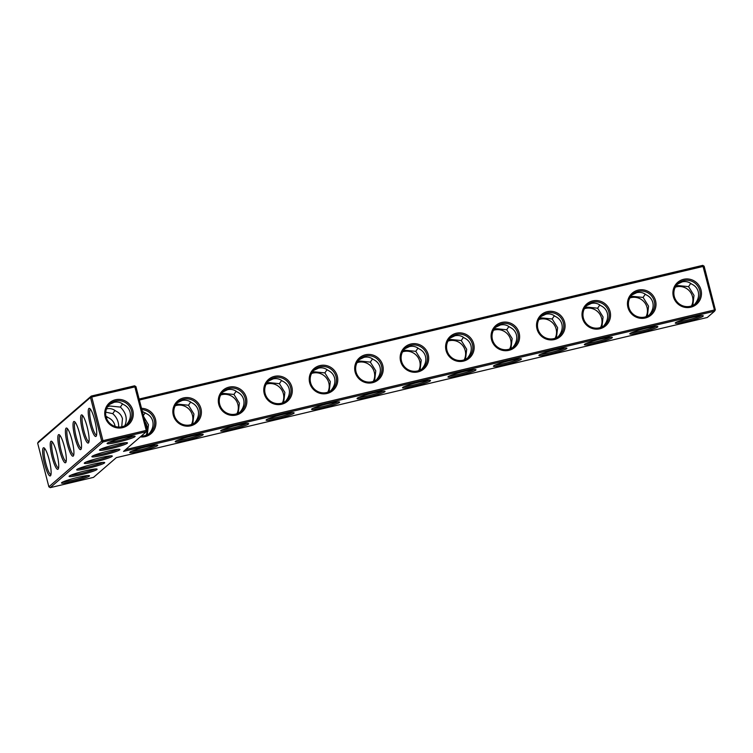<?xml version="1.0" encoding="UTF-8"?>
<svg xmlns="http://www.w3.org/2000/svg" width="753" height="753" viewBox="0 0 753 753"><rect width="100%" height="100%" fill="white"/><g stroke="black" fill="none" stroke-linecap="round" stroke-linejoin="round"><path stroke-width="1.13" d="M50.235 487.643L93.513 477.374L116.31 457.655L707.302 317.484L714.541 311.224L123.548 451.395L146.346 431.676L103.067 441.936L50.235 487.643L48.86 486.796L101.693 441.098L103.067 441.936L102.963 440.684L146.242 430.415L146.346 431.676L147.155 430.311L146.242 430.415L134.571 385.809L91.292 396.069L91.753 397.019L135.945 386.647L134.571 385.809M145.969 435.309A13.319 13.017 49.1 0 0 144.924 421.614M191.431 424.532A13.319 13.017 49.1 0 0 175.223 405.792M236.894 413.745A13.319 13.017 49.1 0 0 220.676 395.005M282.356 402.968A13.319 13.017 49.1 0 0 266.138 384.228M327.809 392.181A13.319 13.017 49.1 0 0 311.601 373.441M373.272 381.404A13.319 13.017 49.1 0 0 357.063 362.664M418.734 370.617A13.319 13.017 49.1 0 0 402.526 351.877M464.196 359.84A13.319 13.017 49.1 0 0 447.988 341.1M509.659 349.053A13.319 13.017 49.1 0 0 493.45 330.313M555.121 338.276A13.319 13.017 49.1 0 0 538.913 319.536M600.583 327.489A13.319 13.017 49.1 0 0 584.366 308.749M646.036 316.702A13.319 13.017 49.1 0 0 629.828 297.972M691.499 305.925A13.319 13.017 49.1 0 0 675.29 287.185M118.776 441.936A14.458 1.384 165.6 0 0 135.003 436.222A14.458 1.384 165.6 0 0 120.744 438.594A14.458 1.384 165.6 0 0 107.114 443.385A14.458 1.384 165.6 0 0 118.776 441.936M111.18 448.506A14.458 1.384 165.6 0 0 127.398 442.802A14.458 1.384 165.6 0 0 113.148 445.164A14.458 1.384 165.6 0 0 99.518 449.955A14.458 1.384 165.6 0 0 111.18 448.506M103.585 455.085A14.458 1.384 165.6 0 0 119.802 449.372A14.458 1.384 165.6 0 0 105.542 451.744A14.458 1.384 165.6 0 0 91.913 456.534A14.458 1.384 165.6 0 0 103.585 455.085M186.904 440.091A14.458 1.384 165.6 0 0 203.122 434.387A14.458 1.384 165.6 0 0 188.871 436.749A14.458 1.384 165.6 0 0 175.233 441.54A14.458 1.384 165.6 0 0 186.904 440.091M232.366 429.304A14.458 1.384 165.6 0 0 248.584 423.6A14.458 1.384 165.6 0 0 234.334 425.972A14.458 1.384 165.6 0 0 220.695 430.763A14.458 1.384 165.6 0 0 232.366 429.304M277.829 418.527A14.458 1.384 165.6 0 0 294.046 412.823A14.458 1.384 165.6 0 0 279.787 415.185A14.458 1.384 165.6 0 0 266.157 419.976A14.458 1.384 165.6 0 0 277.829 418.527M323.282 407.74A14.458 1.384 165.6 0 0 339.509 402.036A14.458 1.384 165.6 0 0 325.249 404.399A14.458 1.384 165.6 0 0 311.62 409.199A14.458 1.384 165.6 0 0 323.282 407.74M368.744 396.963A14.458 1.384 165.6 0 0 384.962 391.259A14.458 1.384 165.6 0 0 370.711 393.621A14.458 1.384 165.6 0 0 357.082 398.412A14.458 1.384 165.6 0 0 368.744 396.963M95.979 461.655A14.458 1.384 165.6 0 0 112.197 455.951A14.458 1.384 165.6 0 0 97.946 458.313A14.458 1.384 165.6 0 0 84.317 463.104A14.458 1.384 165.6 0 0 95.979 461.655M141.442 450.878A14.458 1.384 165.6 0 0 157.659 445.164A14.458 1.384 165.6 0 0 143.409 447.536A14.458 1.384 165.6 0 0 129.78 452.327A14.458 1.384 165.6 0 0 141.442 450.878M88.383 468.225A14.458 1.384 165.6 0 0 104.601 462.521A14.458 1.384 165.6 0 0 90.351 464.883A14.458 1.384 165.6 0 0 76.712 469.684A14.458 1.384 165.6 0 0 88.383 468.225M80.778 474.804A14.458 1.384 165.6 0 0 97.005 469.091A14.458 1.384 165.6 0 0 82.745 471.463A14.458 1.384 165.6 0 0 69.116 476.254A14.458 1.384 165.6 0 0 80.778 474.804M73.182 481.374A14.458 1.384 165.6 0 0 89.4 475.67A14.458 1.384 165.6 0 0 75.149 478.033A14.458 1.384 165.6 0 0 61.52 482.833A14.458 1.384 165.6 0 0 73.182 481.374M414.206 386.176A14.458 1.384 165.6 0 0 430.424 380.472A14.458 1.384 165.6 0 0 416.174 382.835A14.458 1.384 165.6 0 0 402.544 387.635A14.458 1.384 165.6 0 0 414.206 386.176M459.669 375.399A14.458 1.384 165.6 0 0 475.887 369.685A14.458 1.384 165.6 0 0 461.636 372.057A14.458 1.384 165.6 0 0 448.007 376.848A14.458 1.384 165.6 0 0 459.669 375.399M505.131 364.612A14.458 1.384 165.6 0 0 521.349 358.908A14.458 1.384 165.6 0 0 507.098 361.271A14.458 1.384 165.6 0 0 493.469 366.071A14.458 1.384 165.6 0 0 505.131 364.612M550.594 353.835A14.458 1.384 165.6 0 0 566.811 348.121A14.458 1.384 165.6 0 0 552.561 350.493A14.458 1.384 165.6 0 0 538.922 355.284A14.458 1.384 165.6 0 0 550.594 353.835M596.056 343.048A14.458 1.384 165.6 0 0 612.274 337.344A14.458 1.384 165.6 0 0 598.014 339.707A14.458 1.384 165.6 0 0 584.384 344.507A14.458 1.384 165.6 0 0 596.056 343.048M641.509 332.271A14.458 1.384 165.6 0 0 657.736 326.557A14.458 1.384 165.6 0 0 643.476 328.929A14.458 1.384 165.6 0 0 629.847 333.72A14.458 1.384 165.6 0 0 641.509 332.271M686.971 321.484A14.458 1.384 165.6 0 0 703.198 315.78A14.458 1.384 165.6 0 0 688.939 318.142A14.458 1.384 165.6 0 0 675.309 322.933A14.458 1.384 165.6 0 0 686.971 321.484M38.459 441.776L91.292 396.069L90.482 397.433L37.65 443.131L38.459 441.776M702.765 265.357L704.14 266.204L715.35 309.869L714.437 309.963L702.765 265.357L139.126 399.043M147.287 434.773L148.463 424.767L143.625 416.55M192.749 423.995L193.926 413.981L188.485 405.246L177.896 404.154L175.75 404.86M238.212 413.209L239.388 403.203L233.948 394.459L223.359 393.377L221.203 394.073M283.674 402.431L284.85 392.417L279.41 383.682L268.821 382.59L266.666 383.296M329.136 391.645L330.313 381.63L324.872 372.895L314.283 371.813L312.128 372.509M374.599 380.867L375.766 370.853L370.335 362.118L359.746 361.026L357.59 361.732M420.061 370.081L421.228 360.066L415.797 351.331L405.208 350.249L403.053 350.945M465.514 359.303L466.691 349.288L461.26 340.554L450.671 339.462L448.515 340.168M510.976 348.517L512.153 338.502L506.713 329.767L496.123 328.685L493.977 329.381M556.439 337.739L557.615 327.724L552.175 318.99L541.586 317.898L539.43 318.604M601.901 326.953L603.078 316.938L597.637 308.203L587.048 307.12L584.893 307.817M647.364 316.175L648.54 306.16L643.1 297.426L632.511 296.334L630.355 297.04M692.826 305.389L693.993 295.374L688.562 286.639L677.973 285.556L675.817 286.253M715.35 309.869L714.541 311.224L714.437 309.963L125.591 449.626M108.808 442.369A13.319 1.28 165.6 0 0 118.682 440.674A13.319 1.28 165.6 0 0 133.027 436.147M101.203 448.948A13.319 1.28 165.6 0 0 111.077 447.244A13.319 1.28 165.6 0 0 125.431 442.726M93.607 455.518A13.319 1.28 165.6 0 0 103.481 453.824A13.319 1.28 165.6 0 0 117.826 449.296M176.927 440.524A13.319 1.28 165.6 0 0 186.8 438.83A13.319 1.28 165.6 0 0 201.155 434.312M222.389 429.747A13.319 1.28 165.6 0 0 232.263 428.052A13.319 1.28 165.6 0 0 246.608 423.525M267.852 418.96A13.319 1.28 165.6 0 0 277.725 417.266A13.319 1.28 165.6 0 0 292.07 412.748M313.314 408.182A13.319 1.28 165.6 0 0 323.188 406.488A13.319 1.28 165.6 0 0 337.532 401.961M358.776 397.396A13.319 1.28 165.6 0 0 368.65 395.702A13.319 1.28 165.6 0 0 382.995 391.184M86.002 462.088A13.319 1.28 165.6 0 0 95.876 460.394A13.319 1.28 165.6 0 0 110.23 455.876M131.464 451.311A13.319 1.28 165.6 0 0 141.338 449.616A13.319 1.28 165.6 0 0 155.692 445.089M78.406 468.667A13.319 1.28 165.6 0 0 88.28 466.973A13.319 1.28 165.6 0 0 102.624 462.446M70.81 475.237A13.319 1.28 165.6 0 0 80.684 473.543A13.319 1.28 165.6 0 0 95.029 469.025M63.205 481.816A13.319 1.28 165.6 0 0 73.079 480.122A13.319 1.28 165.6 0 0 87.433 475.595M404.229 386.618A13.319 1.28 165.6 0 0 414.112 384.924A13.319 1.28 165.6 0 0 428.457 380.397M449.692 375.832A13.319 1.28 165.6 0 0 459.565 374.137A13.319 1.28 165.6 0 0 473.919 369.61M495.154 365.054A13.319 1.28 165.6 0 0 505.028 363.36A13.319 1.28 165.6 0 0 519.382 358.833M540.616 354.268A13.319 1.28 165.6 0 0 550.49 352.573A13.319 1.28 165.6 0 0 564.844 348.046M586.079 343.49A13.319 1.28 165.6 0 0 595.952 341.796A13.319 1.28 165.6 0 0 610.297 337.269M631.541 332.704A13.319 1.28 165.6 0 0 641.415 331.009A13.319 1.28 165.6 0 0 655.759 326.482M677.003 321.926A13.319 1.28 165.6 0 0 686.877 320.232A13.319 1.28 165.6 0 0 701.222 315.705M704.14 266.204L139.38 400.031M145.197 412.785L143.362 415.524M149.245 433.634L150.704 431.582C152.887 428.128 153.556 424.626 152.718 421.078C151.748 417.576 149.527 415.025 146.035 413.425L142.298 411.392M190.66 402.008L188.485 405.246M194.707 422.847L196.166 420.805C198.35 417.341 199.018 413.839 198.18 410.3C197.211 406.799 194.98 404.248 191.497 402.639C188.768 400.436 185.652 399.711 182.151 400.474L177.435 402.704M236.122 391.221L233.948 394.459M240.169 412.07L241.619 410.018C243.812 406.564 244.48 403.062 243.643 399.514C242.673 396.012 240.442 393.461 236.96 391.861C234.23 389.649 231.115 388.934 227.613 389.696L222.897 391.918M281.584 380.444L279.41 383.682M285.632 401.283L287.081 399.241C289.265 395.777 289.943 392.275 289.105 388.736C288.135 385.235 285.905 382.684 282.422 381.074C279.692 378.872 276.577 378.147 273.075 378.91L268.36 381.14M327.047 369.657L324.872 372.895M331.094 390.506L332.544 388.454C334.727 384.999 335.405 381.498 334.567 377.95C333.598 374.448 331.367 371.897 327.884 370.297C325.145 368.085 322.039 367.37 318.538 368.132L313.822 370.354M372.509 358.88L370.335 362.118M376.556 379.719L378.006 377.677C380.19 374.213 380.867 370.711 380.03 367.172C379.051 363.671 376.829 361.12 373.347 359.51C370.608 357.308 367.492 356.583 364 357.346L359.275 359.576M417.971 348.093L415.797 351.331M422.019 368.932L423.468 366.89C425.652 363.435 426.33 359.934 425.483 356.385C424.513 352.884 422.292 350.333 418.8 348.733C416.07 346.521 412.955 345.806 409.463 346.568L404.738 348.79M463.424 337.316L461.26 340.554M467.472 358.155L468.931 356.113C471.114 352.649 471.783 349.147 470.945 345.608C469.976 342.107 467.754 339.556 464.262 337.946C461.533 335.744 458.417 335.019 454.925 335.782L450.2 338.012M508.887 326.529L506.713 329.767M512.934 347.368L514.393 345.326C516.577 341.871 517.245 338.37 516.407 334.821C515.438 331.32 513.207 328.769 509.725 327.169C506.995 324.957 503.879 324.242 500.387 325.004L495.662 327.226M554.349 315.752L552.175 318.99M558.397 336.591L559.846 334.548C562.039 331.085 562.707 327.583 561.87 324.044C560.9 320.543 558.67 317.992 555.187 316.382C552.457 314.18 549.342 313.455 545.84 314.217L541.125 316.448M599.812 304.965L597.637 308.203M603.859 325.804L605.308 323.762C607.492 320.307 608.17 316.806 607.332 313.257C606.363 309.756 604.132 307.205 600.649 305.605C597.92 303.393 594.804 302.678 591.303 303.44L586.587 305.662M645.274 294.188L643.1 297.426M649.321 315.027L650.771 312.984C652.955 309.521 653.632 306.019 652.795 302.48C651.825 298.979 649.594 296.428 646.112 294.818C643.373 292.616 640.266 291.891 636.765 292.653L632.049 294.884M690.736 283.401L688.562 286.639M694.784 304.24L696.233 302.198C698.417 298.743 699.095 295.242 698.257 291.693C697.287 288.192 695.057 285.641 691.574 284.041C688.835 281.829 685.719 281.104 682.227 281.876L677.502 284.097M48.86 486.796L37.65 443.131M101.693 441.098L90.482 397.433L91.753 397.019L102.963 440.684L101.693 441.098M73.248 456.054A14.458 2.72 76.7 0 1 66.866 442.077A14.458 2.72 76.7 0 1 66.904 428.184A14.458 2.72 76.7 0 1 72.316 441.484A14.458 2.72 76.7 0 1 73.455 455.81A14.458 2.72 76.7 0 1 73.248 456.054M44.559 463.839A14.458 2.72 76.7 0 1 44.107 447.903A14.458 2.72 76.7 0 1 49.519 461.213A14.458 2.72 76.7 0 1 50.658 475.529A14.458 2.72 76.7 0 1 44.559 463.839M52.164 457.259A14.458 2.72 76.7 0 1 51.703 441.333A14.458 2.72 76.7 0 1 57.124 454.633A14.458 2.72 76.7 0 1 58.254 468.95A14.458 2.72 76.7 0 1 52.164 457.259M59.76 450.689A14.458 2.72 76.7 0 1 59.308 434.754A14.458 2.72 76.7 0 1 64.72 448.063A14.458 2.72 76.7 0 1 65.859 462.38A14.458 2.72 76.7 0 1 59.76 450.689M79.583 433.54A14.458 2.72 -103.3 0 0 74.5 421.614A14.458 2.72 -103.3 0 0 74.622 436.166A14.458 2.72 -103.3 0 0 81.051 449.23A14.458 2.72 -103.3 0 0 79.583 433.54M87.179 426.97A14.458 2.72 -103.3 0 0 82.105 415.035A14.458 2.72 -103.3 0 0 82.218 429.596A14.458 2.72 -103.3 0 0 88.656 442.66A14.458 2.72 -103.3 0 0 87.179 426.97M94.784 420.39A14.458 2.72 -103.3 0 0 89.701 408.465A14.458 2.72 -103.3 0 0 89.823 423.026A14.458 2.72 -103.3 0 0 96.252 436.081A14.458 2.72 -103.3 0 0 94.784 420.39M115.425 399.768A14.458 14.138 -130.9 0 1 132.763 417.849A14.458 14.138 -130.9 0 1 108.827 423.525A14.458 14.138 -130.9 0 1 115.425 399.768M147.155 430.311L135.945 386.647M428.25 354.682A14.458 14.138 49.1 0 0 404.417 347.528A14.458 14.138 49.1 0 0 410.62 371.671A14.458 14.138 49.1 0 0 428.25 354.682M382.788 365.469A14.458 14.138 49.1 0 0 358.955 358.306A14.458 14.138 49.1 0 0 365.158 382.458A14.458 14.138 49.1 0 0 382.788 365.469M337.325 376.246A14.458 14.138 49.1 0 0 313.493 369.092A14.458 14.138 49.1 0 0 319.696 393.235A14.458 14.138 49.1 0 0 337.325 376.246M291.863 387.033A14.458 14.138 49.1 0 0 268.04 379.87A14.458 14.138 49.1 0 0 274.233 404.022A14.458 14.138 49.1 0 0 291.863 387.033M246.41 397.81A14.458 14.138 49.1 0 0 222.577 390.656A14.458 14.138 49.1 0 0 228.78 414.809A14.458 14.138 49.1 0 0 246.41 397.81M200.947 408.597A14.458 14.138 49.1 0 0 177.115 401.434A14.458 14.138 49.1 0 0 183.318 425.586A14.458 14.138 49.1 0 0 200.947 408.597M140.331 436.881A14.458 14.138 49.1 0 0 155.485 419.374A14.458 14.138 49.1 0 0 141.508 408.333M701.015 289.99A14.458 14.138 49.1 0 0 677.182 282.827A14.458 14.138 49.1 0 0 683.385 306.979A14.458 14.138 49.1 0 0 701.015 289.99M655.552 300.776A14.458 14.138 49.1 0 0 631.729 293.614A14.458 14.138 49.1 0 0 637.923 317.766A14.458 14.138 49.1 0 0 655.552 300.776M610.09 311.554A14.458 14.138 49.1 0 0 586.267 304.4A14.458 14.138 49.1 0 0 592.46 328.543A14.458 14.138 49.1 0 0 610.09 311.554M564.637 322.34A14.458 14.138 49.1 0 0 540.805 315.178A14.458 14.138 49.1 0 0 547.007 339.33A14.458 14.138 49.1 0 0 564.637 322.34M519.175 333.118A14.458 14.138 49.1 0 0 495.342 325.964A14.458 14.138 49.1 0 0 501.545 350.107A14.458 14.138 49.1 0 0 519.175 333.118M473.712 343.905A14.458 14.138 49.1 0 0 449.88 336.742A14.458 14.138 49.1 0 0 456.083 360.894A14.458 14.138 49.1 0 0 473.712 343.905M122.541 403.853L120.367 407.091C126.015 412.691 127.568 418.743 125.026 425.247L124.631 425.84M126.589 424.692L128.038 422.649C130.222 419.186 130.9 415.684 130.062 412.145C129.092 408.644 126.862 406.093 123.379 404.483C120.64 402.281 117.524 401.556 114.032 402.318L109.307 404.549M141.348 435.996A13.319 13.017 49.1 0 0 154.214 419.798A13.319 13.017 49.1 0 0 141.846 409.632M199.667 409.011A13.319 13.017 49.1 0 0 178.226 401.951A13.319 13.017 49.1 0 0 177.096 420.55A13.319 13.017 49.1 0 0 199.667 409.011M245.13 398.233A13.319 13.017 49.1 0 0 223.688 391.174A13.319 13.017 49.1 0 0 222.559 409.764A13.319 13.017 49.1 0 0 245.13 398.233M290.592 387.447A13.319 13.017 49.1 0 0 269.15 380.387A13.319 13.017 49.1 0 0 268.021 398.986A13.319 13.017 49.1 0 0 290.592 387.447M336.054 376.66A13.319 13.017 49.1 0 0 314.613 369.61A13.319 13.017 49.1 0 0 313.474 388.2A13.319 13.017 49.1 0 0 336.054 376.66M381.517 365.883A13.319 13.017 49.1 0 0 360.075 358.823A13.319 13.017 49.1 0 0 358.936 377.422A13.319 13.017 49.1 0 0 381.517 365.883M426.979 355.096A13.319 13.017 49.1 0 0 405.538 348.046A13.319 13.017 49.1 0 0 404.399 366.636A13.319 13.017 49.1 0 0 426.979 355.096M472.442 344.319A13.319 13.017 49.1 0 0 450.991 337.259A13.319 13.017 49.1 0 0 449.861 355.858A13.319 13.017 49.1 0 0 472.442 344.319M517.895 333.532A13.319 13.017 49.1 0 0 496.453 326.482A13.319 13.017 49.1 0 0 495.323 345.072A13.319 13.017 49.1 0 0 517.895 333.532M563.357 322.755A13.319 13.017 49.1 0 0 541.915 315.695A13.319 13.017 49.1 0 0 540.786 334.294A13.319 13.017 49.1 0 0 563.357 322.755M608.819 311.968A13.319 13.017 49.1 0 0 587.378 304.918A13.319 13.017 49.1 0 0 586.248 323.508A13.319 13.017 49.1 0 0 608.819 311.968M654.282 301.191A13.319 13.017 49.1 0 0 632.84 294.131A13.319 13.017 49.1 0 0 631.711 312.721A13.319 13.017 49.1 0 0 654.282 301.191M699.744 290.404A13.319 13.017 49.1 0 0 678.302 283.354A13.319 13.017 49.1 0 0 677.163 301.944A13.319 13.017 49.1 0 0 699.744 290.404M50.978 474.55A13.319 2.504 76.7 0 1 45.839 463.415A13.319 2.504 76.7 0 1 44.832 448.637M58.583 467.971A13.319 2.504 76.7 0 1 53.435 456.845A13.319 2.504 76.7 0 1 52.437 442.058M66.179 461.401A13.319 2.504 76.7 0 1 61.04 450.275A13.319 2.504 76.7 0 1 60.033 435.488M73.775 454.831A13.319 2.504 76.7 0 1 68.325 442.435A13.319 2.504 76.7 0 1 67.629 428.909M75.234 422.339A13.319 2.504 -103.3 0 0 75.921 435.865A13.319 2.504 -103.3 0 0 81.38 448.251M82.83 415.769A13.319 2.504 -103.3 0 0 83.527 429.285A13.319 2.504 -103.3 0 0 88.976 441.682M90.435 409.19A13.319 2.504 -103.3 0 0 91.122 422.715A13.319 2.504 -103.3 0 0 96.582 435.102M115.52 401.029A13.319 13.017 -130.9 0 1 127.53 423.948A13.319 13.017 -130.9 0 1 108.969 422.395A13.319 13.017 -130.9 0 1 115.52 401.029M120.367 407.091L109.778 405.999L107.623 406.705M121.732 426.8L122.457 418.715C121.487 415.214 119.256 412.663 115.774 411.063C113.082 408.879 110.004 408.145 106.54 408.87M115.087 426.433L114.861 425.294C113.891 421.793 111.66 419.233 108.178 417.633L105.928 416.183M114.936 410.423L112.762 413.661L105.749 412.164M112.762 413.661C116.8 417.313 118.767 421.774 118.682 427.055M107.34 416.993L106.502 418.216"/></g></svg>

